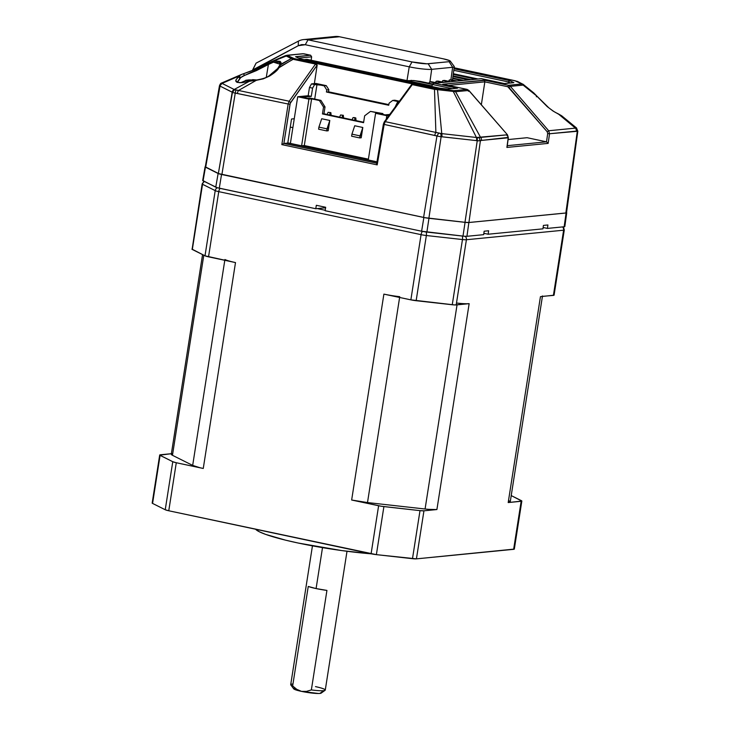 <?xml version="1.0" encoding="UTF-8"?>
<svg xmlns="http://www.w3.org/2000/svg" width="730" height="730" viewBox="0 0 730 730"><rect width="100%" height="100%" fill="white"/><g stroke="black" fill="none" stroke-linecap="round" stroke-linejoin="round"><path stroke-width="1.09" d="M255.591 529.232A76.951 9.116 8.9 0 0 371.287 553.833L341.795 550.584L298.168 543.029L285.43 540.127L265.638 534.387L259.351 531.778L255.591 529.232M315.479 686.62A17.493 2.071 -171.1 0 1 325.105 690.288A17.493 2.071 -171.1 0 1 323.572 690.671L319.913 693.436L318.508 693.5L301.472 691.374L306.509 691.392L311.354 689.932L306.509 691.392L301.472 691.374A13.989 1.661 8.9 0 0 319.913 693.436L323.572 690.671A17.493 2.071 -171.1 0 1 311.354 689.932L326.93 590.415L316.09 588.572L322.505 547.637L316.09 588.572A17.493 2.071 8.9 0 0 326.93 590.415L311.354 689.932A17.493 2.071 8.9 0 0 323.572 690.671A17.493 2.071 8.9 0 0 325.27 690.06L347.005 551.278M321.145 692.661L319.913 693.436A13.989 1.661 8.9 0 0 321.145 693.135L325.105 690.288M312.449 545.858L290.713 684.649A17.493 2.071 8.9 0 0 292.657 685.954L296.745 689.321L301.472 691.374L296.745 689.321L292.657 685.954A17.493 2.071 -171.1 0 1 290.796 684.913L293.697 688.837A13.989 1.661 8.9 0 0 301.472 691.374L295.55 689.804L293.652 688.563M294.062 688.299L294.993 688.135M316.09 588.572L308.243 586.445A17.493 2.071 8.9 0 0 316.09 588.572M292.657 685.954L308.243 586.445L292.657 685.954M290.796 684.913A17.493 2.071 -171.1 0 1 292.411 684.046M232.03 261.787L235.498 262.581L203.259 468.468L199.783 467.674L192.674 465.402L224.794 260.3L192.674 465.402L172.463 455.301L203.798 255.217L172.463 455.301L192.674 465.402A20.988 2.482 8.9 0 0 203.259 468.468L235.498 262.581A20.988 2.482 -171.1 0 1 224.913 259.506M467.036 303.753L469.153 303.662L436.905 509.549L428.765 509.367L425.079 509.011L457.053 304.848L425.079 509.011L367.5 502.568L399.611 297.466L367.5 502.568L425.079 509.011A20.988 2.482 8.9 0 0 436.905 509.549L469.153 303.662A20.988 2.482 -171.1 0 1 457.327 303.114M376.379 554.645L412.487 558.678L420.005 510.635L383.898 506.602L376.379 554.645L383.898 506.602A6.999 0.83 -171.1 0 1 378.615 505.753L371.096 553.787A6.999 0.83 8.9 0 0 376.379 554.645L168.767 510.772L176.286 462.738A6.999 0.83 -171.1 0 1 172.764 461.707L160.089 455.374L152.57 503.417L165.236 509.75L172.764 461.707L165.236 509.75A6.999 0.83 8.9 0 0 168.767 510.772L165.236 509.75L152.57 503.417L160.089 455.374A6.999 0.83 -171.1 0 1 159.697 455.027A6.999 0.83 -171.1 0 1 160.381 454.781L171.377 453.704L159.77 455.164L172.764 461.707L176.286 462.738L168.767 510.772L371.096 553.787L378.615 505.753L351.65 500.014A20.988 2.482 8.9 0 0 367.5 502.568L351.65 500.014L383.889 294.126L351.65 500.014L381.233 506.237L420.005 510.635L412.487 558.678A6.999 0.83 8.9 0 0 416.428 558.861L423.947 510.817L420.005 510.635A6.999 0.83 -171.1 0 0 423.947 510.817L416.428 558.861L376.379 554.645M554.07 295.185L540.446 296.672L508.199 502.559A20.988 2.482 8.9 0 0 510.243 501.829L542.49 295.942A20.988 2.482 -171.1 0 1 540.446 296.672L508.199 502.559L521.831 501.072L511.219 495.579L521.448 500.689A6.999 0.83 -171.1 0 1 521.841 501.045A6.999 0.83 -171.1 0 1 521.156 501.291L513.637 549.325A6.999 0.83 8.9 0 0 514.322 549.088L416.428 558.861L513.637 549.325L521.156 501.291L508.199 502.559L510.215 501.921L509.075 500.771M399.739 296.681A20.988 2.482 -171.1 0 1 383.889 294.126L387.712 294.884M563.168 226.866A3.495 3.258 -63.4 0 1 563.907 229.603A6.999 0.83 -171.1 0 1 564.29 229.959A6.999 0.83 -171.1 0 1 563.615 230.196L466.406 239.732L456.195 304.93L466.406 239.732A6.999 0.83 -171.1 0 1 462.464 239.549L452.253 304.748A6.999 0.83 8.9 0 0 456.195 304.93L469.153 303.662L454.571 304.939L410.862 299.857L421.073 234.659L410.862 299.857A6.999 0.83 8.9 0 0 416.146 300.714L426.356 235.516A6.999 0.83 -171.1 0 1 421.073 234.659L218.744 191.643L208.534 256.841L235.498 262.581L205.002 255.819L215.213 190.621L205.002 255.819A6.999 0.83 8.9 0 0 208.534 256.841L218.744 191.643A6.999 0.83 -171.1 0 1 215.213 190.621L202.538 184.288A6.999 0.83 -171.1 0 1 202.155 183.933L192.154 248.976M159.697 455.027L152.178 503.061A6.999 0.83 8.9 0 0 152.57 503.417L152.397 502.906M171.942 453.759L171.322 454.151L172.463 455.301A20.988 2.482 8.9 0 1 171.294 454.233L202.557 254.597M203.259 468.468L176.286 462.738L203.259 468.468M205.002 255.819L191.954 249.103A6.999 0.83 8.9 0 0 192.328 249.487L202.538 184.288L192.328 249.487L205.002 255.819M436.905 509.549L423.947 510.817L436.905 509.549M563.259 226.857L564.29 229.959L554.079 295.157A6.999 0.83 8.9 0 1 553.404 295.394L563.615 230.196L553.404 295.394L541.833 296.416M410.862 299.857L383.889 294.126L410.862 299.857M416.146 300.714L452.253 304.748L462.464 239.549L426.356 235.516L416.146 300.714M204.026 181.332L202.155 183.933A6.999 0.83 -171.1 0 0 202.538 184.288A3.495 3.258 116.6 0 1 204.5 181.569A3.495 3.258 116.6 0 0 202.538 184.288L215.213 190.621A6.999 0.83 -171.1 0 0 218.744 191.643A3.495 1.442 102 0 1 220.15 188.395A3.495 1.442 102 0 0 218.744 191.643L421.073 234.659A3.495 1.442 -78 0 1 422.478 231.41A3.495 1.442 -78 0 0 421.073 234.659A6.999 0.83 -171.1 0 0 426.356 235.516L462.464 239.549A3.495 1.214 -83.6 0 0 462.254 236.036A3.495 1.214 -83.6 0 1 462.464 239.549A6.999 0.83 -171.1 0 0 466.406 239.732L563.615 230.196A3.495 3.157 -95.6 0 0 562.547 226.921A3.495 3.157 -95.6 0 1 563.615 230.196A6.999 0.83 -171.1 0 0 564.29 229.959M426.147 231.994A3.495 1.214 96.4 0 1 426.356 235.516A3.495 1.214 96.4 0 0 426.147 231.994M325.188 210.267L317.267 208.579L325.188 210.267M215.213 190.621A3.495 3.258 -63.4 0 1 217.449 187.774A3.495 3.258 -63.4 0 0 215.213 190.621M465.174 236.301A3.495 3.157 84.4 0 1 466.406 239.732A3.495 3.157 84.4 0 0 465.174 236.301M544.315 227.742L543.074 227.869L544.315 227.742M485.039 233.554L483.798 233.673L485.039 233.554M237.706 81.532L239.933 78.302L242.543 76.267L256.495 70.573L268.394 64.477L266.286 77.316L268.394 64.477L273.467 62.169L280.192 64.286M431.968 86.523L432.342 84.452L452.198 88.668L432.342 84.452L432.571 83.95L432.342 84.452L413.791 80.528L432.342 84.47L431.968 86.523L439.752 88.184L431.968 86.523M453.23 74.405L475.777 79.196L453.23 74.405M477.977 78.977L453.321 73.739L477.977 78.977M508.272 83.174L508.481 81.942L510.498 82.955L508.481 81.942L509.805 80.647L454.014 68.784L509.805 80.647L508.965 81.003L508.272 83.174M436.312 81.222L442.243 82.481L436.312 81.222L435.527 82.636L436.075 81.349L437.927 81.067L436.312 81.222M443.849 82.326L437.927 81.067L443.849 82.326M442.9 80.574L448.831 81.833L442.9 80.574L442.115 81.988L442.663 80.701L444.506 80.419L442.9 80.574M450.437 81.678L444.588 80.419M449.488 79.935L455.42 81.194L449.488 79.935L448.704 81.34L449.251 80.054L450.894 79.789L449.488 79.935M451.286 79.844L457.026 81.03L451.094 79.771A17.246 2.044 -171.1 0 1 450.894 79.789L452.646 67.288L449.123 61.685L428.163 63.747L431.685 69.341L452.646 67.288L431.685 69.341L428.163 63.747A12.246 1.451 -171.1 0 1 412.021 61.94L409.238 66.831A17.027 2.017 8.9 0 0 431.685 69.341L429.934 81.851A17.246 2.044 -171.1 0 1 429.724 81.87L435.655 83.129L429.724 81.87L428.848 83.256L429.724 81.87A17.246 2.044 8.9 0 0 429.934 81.851L431.339 81.714L429.934 81.851L431.685 69.341A17.027 2.017 -171.1 0 1 409.238 66.831L406.984 80.61L409.238 66.831L412.021 61.94L426.931 63.802L449.123 61.685L452.646 67.288A17.027 2.017 8.9 0 0 454.215 66.439L450.255 61.083A12.246 1.451 -171.1 0 1 449.123 61.685L450.3 61.311L449.634 60.645L443.457 58.856A12.246 1.451 -171.1 0 1 450.255 61.083M470.795 79.679L453.029 75.902L470.795 79.679M452.928 76.568L468.587 79.898L452.928 76.568M307.157 59.431L432.069 85.957L306.947 59.358L304.738 59.568L438.803 88.075L304.456 59.741M437.27 82.974L431.339 81.714L437.27 82.974M291.279 58.592L280.649 64.34L279.38 67.151L278.276 67.945L279.38 67.151L281.096 62.543L280.046 61.311L273.887 60.964L273.467 62.169L273.887 60.964L287.529 55.517L294.108 58.573L291.279 58.592L279.791 65.326L280.649 64.34L280.046 61.311L273.887 60.964L285.54 55.626L291.279 58.592L293.059 58.272L287.529 55.517L285.749 55.827L293.132 59.312L294.108 58.573L435.463 88.631L453.868 90.684L452.746 90.639L453.266 91.442L455.593 91.724L453.868 90.684L467.017 89.398L442.781 84.242L484.401 80.163L508.637 85.319L521.904 83.859L523.51 85.063L523.529 84.552L516.101 81.358L523.529 84.552L517.406 81.395L505.133 78.667M453.795 70.317L508.481 81.942L453.795 70.317M513.29 82.691L509.805 80.647L513.874 82.672L504.512 83.594L513.874 82.672M481.198 78.676L504.512 83.594L481.462 78.694L433.684 83.329L432.571 83.95L434.396 83.302L457.454 88.211L434.396 83.302L481.198 78.676M456.743 88.23L448.101 89.124L457.454 88.211M447.7 89.115L436.522 87.828L448.101 89.124M436.54 87.874L299.765 58.747M300.03 58.847L295.559 56.694L300.03 58.847M296.115 56.885L310.615 55.215L303.78 53.764L286.771 55.297L302.877 53.719M533.812 92.947L536.742 95.968L536.358 96.798L536.577 95.904L547.235 106.626L553.066 111.051L562.127 116.207L558.569 114.145L575.432 128.124L576.463 127.896L577.512 130.916M533.329 92.591L536.577 95.904L533.329 92.591M523.729 84.78L536.577 95.904L521.786 84.023L508.637 85.319L510.361 86.359L523.51 85.063L510.361 86.359L508.637 85.319L484.401 80.163L484.839 81.851L507.824 86.733L508.637 85.319L507.824 86.733L508.856 87.363L510.361 86.359L508.856 87.363L547.19 131.756L548.695 130.752L510.361 86.359L548.695 130.752L575.432 128.124L558.569 114.145L553.066 111.051L547.235 106.626L536.577 95.904M273.887 60.964L250.062 71.449L241.621 74.414L239.029 76.048L240.727 77.544L244.742 75.354L243.254 73.849L244.742 75.354L271.624 62.734L273.467 62.169L279.243 62.388L279.928 64.906M271.916 61.448L269.89 62.406L269.762 63.692L269.89 62.406L256.549 68.812L243.254 73.849M438.073 81.094L443.895 82.326M461.999 80.546L452.655 78.557L461.999 80.546M420.9 81.559L432.525 84.014L420.325 81.413L410.99 80.373M431.485 81.742L437.306 82.965M278.276 67.945L278.376 67.479M249.742 81.167L263.256 78.849L269.534 76.075C274.589 72.799 277.61 70.199 278.623 68.264L279.38 67.151L293.132 59.312L315.515 64.067L316.154 63.446L412.742 83.987L412.103 84.607L434.487 89.361L437.516 89.68L436.996 88.877L435.463 88.631L434.487 89.361L435.883 132.422L441.769 133.617L437.516 89.68L453.266 91.442L452.746 90.639L436.996 88.877L437.516 89.68L434.487 89.361L435.463 88.631L294.108 58.573L277.646 68.547M515.325 80.793L454.151 67.79L515.325 80.793M279.143 66.494L279.791 65.326M455.593 91.724L468.742 90.438L467.017 89.398L453.868 90.684L455.593 91.724L480.605 137.422L455.593 91.724L468.742 90.438L507.496 134.84L468.897 90.474L468.441 91.323M453.266 91.442L476.435 137.486L441.769 133.617L437.516 89.68L453.266 91.442L476.435 137.486L507.341 134.804L480.605 137.422A3.495 3.157 84.4 0 1 481.471 140.415L507.56 137.486M576.609 128.06L562.127 116.207M243.391 73.776L241.557 74.433M285.749 55.827L287.647 55.343M302.786 53.728L310.615 55.215L311.646 56.831L298.57 58.117L311.646 56.831L310.615 55.215L295.559 56.694M463.614 80.391L452.728 78.073L463.614 80.391M330.818 37.595A17.493 15.786 84.4 0 1 339.477 36.746L443.457 58.856L339.477 36.746L308.042 39.831L412.021 61.94L308.042 39.831L305.259 44.722L409.238 66.831L305.259 44.722L308.042 39.831A17.493 15.786 -95.6 0 0 298.397 41.145L298.251 45.716L305.259 44.722L301.673 44.594L298.251 45.716L298.397 41.145L256.066 63.145L252.607 69.98L298.251 45.716L252.516 70.481L256.066 63.145L298.397 41.145A17.493 15.786 84.4 0 1 303.643 39.584A17.493 15.786 84.4 0 1 308.042 39.831L339.477 36.746A17.493 15.786 -95.6 0 0 335.079 36.5L303.643 39.584M433.684 83.329L434.396 83.302M237.651 82.034L240.727 77.544L239.029 76.048L238.181 76.814L239.933 78.302L238.181 76.814L235.781 80.236L237.113 82.38L242.095 82.682L256.294 80.035C262.125 79.068 266.267 77.763 268.704 76.112L277.665 68.52L279.928 64.897M205.513 166.668L205.312 166.796A6.999 0.83 8.9 0 0 205.687 167.179L220.031 86.094A3.495 3.258 -63.4 0 1 222.039 83.403L219.776 86.003L221.765 82.937L222.823 82.618L221.765 82.937L222.039 83.403L239.029 76.048L235.781 80.236L235.954 81.514L237.113 82.38L242.095 82.682L249.423 81.249L234.202 89.489L238.518 90.465L256.257 80.346L249.423 81.249L234.202 89.489L222.039 83.403L239.029 76.048M277.555 69.058L274.717 72.453L269.534 76.075L263.256 78.849L256.257 80.346L238.518 90.465L289.19 101.233L315.515 64.067L293.132 59.312M505.434 78.685L454.151 67.781L505.434 78.685M577.302 131.29L565.841 212.987L577.302 131.29L549.544 133.745L548.157 143.39L506.894 147.433L508.208 137.797L506.894 147.433L548.157 143.39L546.505 141.83L507.268 145.681L546.533 141.83L548.157 143.39L549.544 133.745L576.289 131.117A3.495 3.157 -95.6 0 0 575.432 128.124A3.495 3.157 84.4 0 1 576.289 131.117L577.302 131.29L576.445 128.069L575.432 128.124L548.695 130.752L549.544 133.745L547.701 133.554L547.19 131.756L547.701 133.554L549.544 133.745L548.695 130.752L547.19 131.756L507.824 86.733L484.839 81.851L481.344 104.782L484.839 81.851L448.384 85.419L484.839 81.851L484.629 80.391L442.781 84.242L467.017 89.398A1.396 0.575 -78 0 1 467.09 89.398A1.396 0.575 102 0 0 467.017 89.398M467.173 89.434A1.396 0.575 102 0 0 467.1 89.398L468.897 90.474L507.496 134.84L508.345 137.742L507.113 146.812M443.466 84.424L442.781 84.242L443.466 84.424M508.098 139.567L527.115 137.705L508.098 139.567M507.04 135.689L507.341 134.804L508.208 137.797L481.471 140.415A3.495 3.157 -95.6 0 0 480.605 137.422L477.383 137.614L477.247 140.744L480.386 140.79L478.989 137.623L480.386 140.79L481.471 140.415L480.386 140.79L468.925 222.495L480.386 140.79M546.505 141.83L527.115 137.705L546.505 141.83L547.701 133.554L546.505 141.83M406.975 80.656L413.791 80.528A17.246 2.044 8.9 0 0 420.325 81.413M306.947 59.358L304.264 60.006M311.646 56.831L311.135 60.234L311.646 56.831M452.454 80.044L454.306 66.685A17.027 2.017 -171.1 0 1 452.646 67.288L450.894 79.789A17.246 2.044 8.9 0 0 451.094 79.771M221.765 82.937L222.823 82.618M235.261 93.048L235.89 90L234.576 89.68L232.441 92.336L233.536 92.737L288.158 104.016L290.002 104.235L290.613 102.565L289.19 101.233L288.158 104.016L281.826 144.613L283.87 143.463L290.002 104.235L288.158 104.016L289.19 101.233L290.613 102.565L316.939 65.399L315.515 64.067L289.19 101.233L238.518 90.465A3.495 1.442 102 0 0 237.478 93.248A3.495 1.442 -78 0 1 238.518 90.465L235.89 90L235.261 93.048L221.893 174.543L235.261 93.048L288.158 104.016L281.826 144.613L377.191 164.889L384.162 124.429L439.022 136.428L441.139 136.711L440.792 133.526L438.739 133.125L436.969 135.935L423.592 217.421A6.999 0.83 8.9 0 0 428.875 218.279L441.139 136.711L441.86 136.756A3.495 1.214 -83.6 0 0 441.769 133.617L440.792 133.526L441.139 136.711L439.478 136.51M232.441 92.336L220.031 86.094L232.195 92.181A3.495 3.258 -63.4 0 1 234.202 89.489L222.039 83.403A3.495 3.258 116.6 0 0 220.031 86.094L205.687 167.179L218.361 173.512L232.441 92.336L234.202 89.489A3.495 3.258 116.6 0 0 232.195 92.181L218.361 173.512A6.999 0.83 8.9 0 0 221.893 174.543L423.592 217.421L436.969 135.935L438.739 133.125L435.883 132.422L434.487 89.361L412.103 84.607L385.221 121.654L435.883 132.422A3.495 1.442 102 0 0 434.843 135.205A3.495 1.442 -78 0 1 435.883 132.422L385.221 121.654L412.742 83.987L411.784 84.224M292.867 127.64L290.266 127.084L292.867 127.64M411.036 85.41L412.103 84.607L411.036 85.41M383.515 124.118L384.162 124.429L383.515 124.118L384.162 124.429L383.515 124.118L383.761 123.197L385.221 121.654L384.153 122.457L384.254 121.919L411.912 84.133M412.742 83.987L316.154 63.446L315.515 64.067L317.167 65.134L316.154 63.446L317.167 65.134L314.356 83.631L317.167 65.134L290.239 103.313L283.879 143.463L281.826 144.613L377.191 164.889L384.162 124.429L385.221 121.654M294.254 118.734L291.526 119.008L287.775 143.08L283.87 143.463L376.653 163.191L283.87 143.463L287.775 143.08L291.526 119.008L294.254 118.734M478.405 140.872L477.247 140.744L477.383 137.614L476.435 137.486A3.495 1.214 96.4 0 1 476.535 140.625L477.247 140.744L464.983 222.312A6.999 0.83 8.9 0 0 468.925 222.495L565.841 212.987A6.999 0.83 8.9 0 0 566.517 212.749L577.822 131.208L576.481 127.923L561.644 115.76L558.213 113.816C555.439 112.356 555.594 112.949 548.814 107.812L536.742 95.968M476.535 140.625A3.495 1.214 -83.6 0 0 476.435 137.486L441.769 133.617A3.495 1.214 96.4 0 1 441.86 136.756L476.535 140.625L441.139 136.711L428.875 218.279L464.983 222.312L477.247 140.744L476.535 140.625M507.104 146.876L507.085 146.356M221.436 83.092L241.566 74.433M219.776 86.003L220.022 85.437M376.653 163.73L383.378 124.155L384.263 121.91M376.853 162.023L287.775 143.08L376.853 162.023M436.969 135.935L384.162 124.429M221.455 83.083C220.925 83.019 220.259 83.895 219.465 85.738L205.303 166.823L218.936 173.749L424.869 217.677L464.983 222.312L468.925 222.495L565.841 212.987L566.507 212.777L566.133 212.393M325.598 207.767L315.771 208.725L316.336 205.294L325.68 207.284L316.336 205.294L315.771 208.725L325.598 207.767M488.635 230.771L484.145 231.218L488.635 230.771L488.151 234.22L483.853 233.308L488.151 234.22L542.938 228.846L543.421 225.406L542.938 228.846L488.151 234.22L488.635 230.771M202.904 180.346L202.703 180.474A6.999 0.83 8.9 0 0 203.077 180.857L205.458 167.152A6.753 0.803 -171.1 0 1 205.084 166.814A6.753 0.803 -171.1 0 1 205.331 166.65M218.124 173.494L215.751 187.19A6.999 0.83 8.9 0 0 219.283 188.212L221.537 174.479A6.753 0.803 -171.1 0 1 218.124 173.494L205.458 167.152L203.077 180.857L217.12 187.683L315.771 208.725L219.283 188.212L221.537 174.479L423.865 217.494L421.612 231.227A6.999 0.83 8.9 0 0 426.886 232.085L428.957 218.316A6.753 0.803 -171.1 0 1 423.865 217.494L218.124 173.494L215.751 187.19L202.703 180.474L205.084 166.814L218.124 173.494M564.445 226.172L564.819 226.555L564.153 226.765L547.427 228.408L547.911 224.968L543.421 225.406L547.911 224.968L547.427 228.408L543.129 227.495L547.427 228.408L564.153 226.765L566.078 212.996L468.87 222.522L466.935 236.301L464.225 236.237L421.612 231.227L325.115 210.714L325.68 207.284L325.115 210.714L421.612 231.227L423.865 217.494L428.957 218.316L426.886 232.085L462.993 236.118L465.065 222.349L428.957 218.316L465.065 222.349L462.993 236.118A6.999 0.83 8.9 0 0 466.935 236.301L468.87 222.522A6.753 0.803 -171.1 0 1 465.065 222.349L468.87 222.522L566.078 212.996L564.153 226.765A6.999 0.83 8.9 0 0 564.828 226.519L566.736 212.758A6.753 0.803 -171.1 0 1 566.078 212.996L566.726 212.786L566.361 212.421M483.661 234.659L484.145 231.218L483.661 234.659L466.935 236.301L483.661 234.659M205.741 166.577L205.093 166.787M376.89 161.804L287.812 142.87L376.89 161.804M353.01 117.621L355.784 117.931L353.913 117.53L355.784 117.931L356.076 120.623L355.784 117.931L353.01 117.621L352.07 119.766L353.01 117.621M339.605 117.119L340.554 114.975L343.319 115.285L340.554 114.975L343.319 115.285L343.611 117.968L343.319 115.285L340.554 114.975L339.605 117.119M327.149 114.473L328.089 112.32L330.854 112.63L328.089 112.32L330.854 112.63L331.146 115.322L330.854 112.63L328.089 112.32L327.149 114.473M354.743 120.34L354.88 118.023L354.743 120.34M342.279 117.685L342.425 115.367L342.279 117.685M329.823 115.039L329.96 112.721L329.823 115.039M385.185 114.884L380.202 113.825L382.894 113.561L380.202 113.825L385.185 114.884L389.683 114.446L385.185 114.884M351.614 136.2L359.717 137.924L360.036 135.871L351.933 134.147L351.614 136.2L351.933 134.147L360.036 135.871L362.819 127.485L354.725 125.761L351.933 134.147L354.725 125.761L362.819 127.485L359.717 137.924L351.614 136.2M318.59 129.183L326.684 130.907L327.013 128.845L318.91 127.12L318.59 129.183L318.91 127.12L327.013 128.845L329.796 120.459L321.693 118.744L318.91 127.12L321.693 118.744L329.796 120.459L326.684 130.907L318.59 129.183M398.653 102.072L397.485 102.191L395.313 106.68L397.485 102.191L398.653 102.072M382.766 114.373L382.894 113.561L370.493 111.389L382.894 113.561L382.766 114.373M307.293 98.322L309.995 98.057L320.899 100.375L319.402 100.521L323.527 107.073L325.023 106.927L323.947 113.789L322.45 113.935L323.527 107.073L325.023 106.927L320.899 100.375L325.023 106.927L323.947 113.789L363.64 122.229L322.45 113.935L363.577 122.676L322.45 113.935L323.527 107.073L319.402 100.521L320.899 100.375L309.995 98.057L307.293 98.322L302.311 97.263L311.29 96.378L302.311 97.263L307.293 98.322M364.644 115.814L363.577 122.676L364.644 115.814L370.493 111.389L378.286 113.04L375.585 113.305L368.276 159.98L375.585 113.305L386.8 115.696L388.926 115.486L386.8 115.696L375.585 113.305L378.286 113.04L370.493 111.389L364.644 115.814M361.213 137.778L359.717 137.924L361.213 137.778L362.819 127.485L361.213 137.778M328.19 130.761L326.684 130.907L328.19 130.761L329.796 120.459L328.19 130.761M317.012 84.333L324.175 85.857L326.757 89.954L326.438 92.007L388.743 105.257L389.063 103.195L392.722 100.43L398.899 101.744L392.722 100.43L394.811 100.22L392.722 100.43L389.063 103.195L388.743 105.257L326.438 92.007L326.757 89.954L328.856 89.744L328.527 91.807L326.438 92.007L328.527 91.807L388.844 104.627L328.527 91.807L328.856 89.744L326.274 85.647L324.175 85.857L326.757 89.954L328.856 89.744L326.274 85.647L315.99 83.466L326.274 85.647L314.621 84.571L312.586 88.147L311.29 96.378L312.586 88.147L314.621 84.571L311.5 83.904L309.465 87.481L312.586 88.147L309.465 87.481L308.179 95.721L311.29 96.378L308.179 95.721L297.703 96.743L308.918 99.134L311.61 98.869L304.3 145.535L301.609 145.799L308.918 99.134L311.61 98.869L319.402 100.521L311.61 98.869L304.3 145.535L301.609 145.799L308.918 99.134L297.703 96.743L290.394 143.418L301.609 145.799L290.394 143.418L297.703 96.743L308.179 95.721L309.465 87.481L311.5 83.904L317.012 84.333L314.703 99.061L317.012 84.333M386.261 119.154L386.8 115.696L386.261 119.154M368.404 159.167L304.3 145.535L368.404 159.167M399.301 101.178L394.811 100.22L399.301 101.178M315.99 83.466L311.5 83.904L315.99 83.466M240.882 82.636L246.886 80.063A10.932 1.296 8.9 0 0 248.501 81.413A10.932 1.296 -171.1 0 1 246.886 80.063L254.971 80.117L245.508 80.346M257.115 79.981L248.565 79.898L256.905 79.962M257.352 80.017L252.598 79.634M254.971 80.117L254.478 80.245M521.841 501.045L514.322 549.088M504.33 83.558L513.455 82.663M481.371 78.657L504.43 83.567M456.934 88.202L447.818 89.096M447.974 89.096L436.531 87.819M296.033 56.849L299.975 58.82M533.876 93.002L522.926 84.16M271.451 61.639L285.558 55.599L302.895 53.719M453.029 75.893L470.832 79.679M453.33 73.721L478.022 78.977M451.158 79.771L457.062 81.03M307.02 59.358L432.078 85.948M420.562 81.45L432.534 83.996M481.271 78.657L433.885 83.302M237.633 81.86L237.834 82.189C239.184 82.162 237.186 83.886 249.56 81.139M443.019 84.278L467.09 89.398M452.728 78.064L463.65 80.382"/></g></svg>
